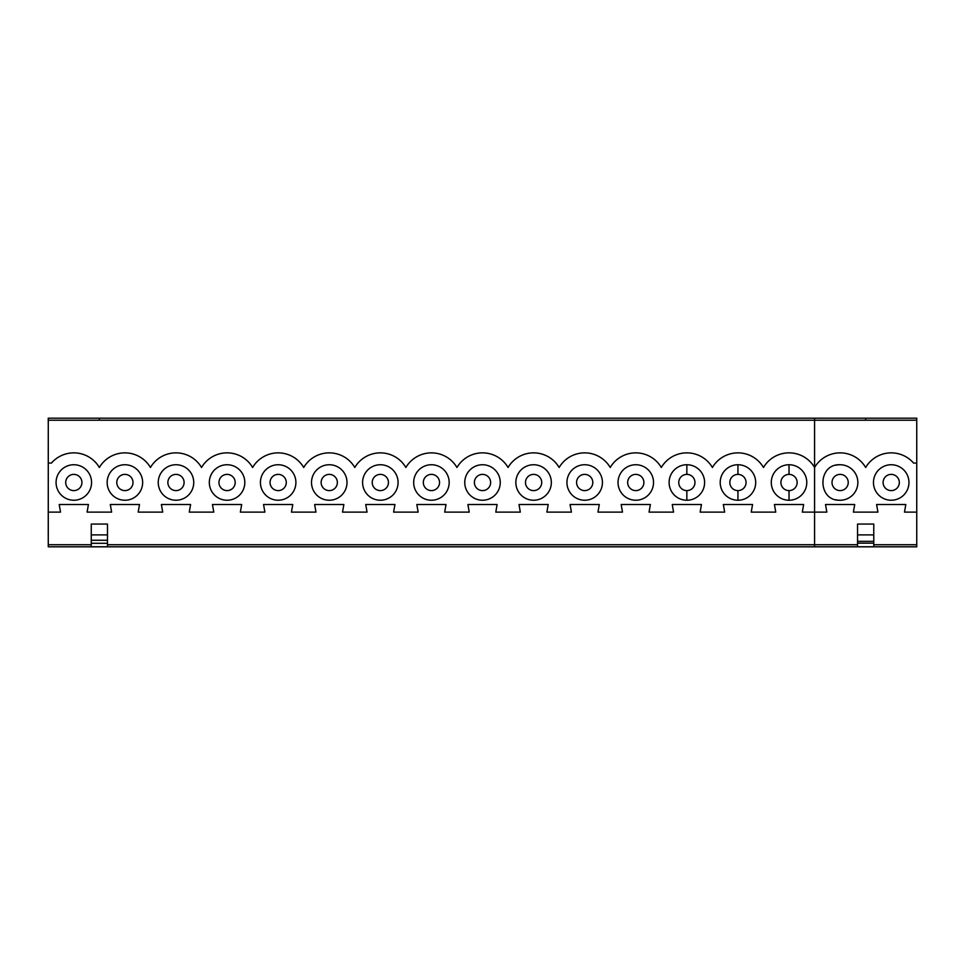 <?xml version="1.0" encoding="UTF-8"?>
<svg xmlns="http://www.w3.org/2000/svg" width="965" height="965" viewBox="0 0 965 965"><rect width="100%" height="100%" fill="white"/><g stroke="black" fill="none" stroke-linecap="round" stroke-linejoin="round"><path stroke-width="1.45" d="M857.547 544.718L814.581 544.718L814.581 512.113L802.313 512.113L803.64 504.514L774.425 504.514L775.751 512.113L751.228 512.113L752.555 504.514L723.34 504.514L724.667 512.113L700.144 512.113L701.458 504.514L672.255 504.514L673.57 512.113L649.059 512.113L650.374 504.514L621.171 504.514L622.485 512.113L597.974 512.113L599.289 504.514L570.086 504.514L571.401 512.113L546.89 512.113L548.204 504.514L519.001 504.514L520.316 512.113L495.793 512.113L497.12 504.514L467.904 504.514L469.231 512.113L444.708 512.113L446.023 504.514L416.82 504.514L418.147 512.113L393.623 512.113L394.938 504.514L365.735 504.514L367.05 512.113L342.539 512.113L343.854 504.514L314.65 504.514L315.965 512.113L291.454 512.113L292.769 504.514L263.566 504.514L264.88 512.113L240.357 512.113L241.684 504.514L212.469 504.514L213.796 512.113L189.273 512.113L190.6 504.514L161.384 504.514L162.711 512.113L138.188 512.113L139.503 504.514L110.299 504.514L111.614 512.113L87.103 512.113L88.418 504.514L59.215 504.514L60.53 512.113L48.274 512.113L48.274 463.079L48.274 546.757L91.253 546.757L48.274 546.817L916.75 546.817L916.75 544.718L873.771 544.718M99.359 420.233L48.274 420.233L48.25 418.183L916.75 418.183L814.581 418.195L865.665 418.195L865.665 420.233L916.75 420.233L916.75 463.079L913.59 463.079A29.625 29.625 0 0 0 865.665 467.482A29.625 29.625 0 0 0 814.581 467.482A29.625 29.625 0 0 0 763.484 467.482A29.625 29.625 0 0 0 712.399 467.482A29.625 29.625 0 0 0 661.315 467.482A29.625 29.625 0 0 0 610.23 467.482A29.625 29.625 0 0 0 559.145 467.482A29.625 29.625 0 0 0 508.06 467.482A29.625 29.625 0 0 0 456.964 467.482A29.625 29.625 0 0 0 405.879 467.482A29.625 29.625 0 0 0 354.794 467.482A29.625 29.625 0 0 0 303.71 467.482A29.625 29.625 0 0 0 252.625 467.482A29.625 29.625 0 0 0 201.528 467.482A29.625 29.625 0 0 0 150.444 467.482A29.625 29.625 0 0 0 99.359 467.482A29.625 29.625 0 0 0 51.434 463.079L48.274 463.079L48.274 418.183L99.359 418.195L99.359 420.233L814.581 420.233L814.581 512.113L826.836 512.113L825.521 504.514L854.725 504.514L853.41 512.113L877.921 512.113L876.606 504.514L905.809 504.514L904.495 512.113L916.75 512.113L916.75 463.079M865.665 420.233L814.581 420.233L814.581 418.195L99.359 418.195M789.02 464.744A17.744 17.744 0 0 0 771.288 482.488A17.744 17.744 0 0 0 789.02 500.244A17.744 17.744 0 0 0 806.776 482.488A17.744 17.744 0 0 0 789.02 464.744L789.02 474.382A8.118 8.118 0 0 0 780.914 482.488A8.118 8.118 0 0 0 789.02 490.606A8.118 8.118 0 0 0 797.15 482.488A8.118 8.118 0 0 0 789.02 474.382M737.936 464.744A17.744 17.744 0 0 0 720.204 482.488A17.744 17.744 0 0 0 737.936 500.244A17.744 17.744 0 0 0 755.692 482.488A17.744 17.744 0 0 0 737.936 464.744L737.936 474.382A8.118 8.118 0 0 0 729.829 482.488A8.118 8.118 0 0 0 737.936 490.606A8.118 8.118 0 0 0 746.054 482.488A8.118 8.118 0 0 0 737.936 474.382A8.118 8.118 0 0 0 729.829 482.488A8.118 8.118 0 0 0 737.936 490.606L737.936 500.244M686.851 464.744A17.744 17.744 0 0 0 669.107 482.488A17.744 17.744 0 0 0 686.851 500.244A17.744 17.744 0 0 0 704.607 482.488A17.744 17.744 0 0 0 686.851 464.744L686.851 474.382A8.118 8.118 0 0 0 678.745 482.488A8.118 8.118 0 0 0 686.851 490.606A8.118 8.118 0 0 0 694.969 482.488A8.118 8.118 0 0 0 686.851 474.382A8.118 8.118 0 0 0 678.745 482.488A8.118 8.118 0 0 0 686.851 490.606L686.851 500.244M653.522 482.488A17.744 17.744 0 0 0 626.9 467.12A17.744 17.744 0 0 0 626.9 497.856A17.744 17.744 0 0 0 653.522 482.488M244.821 482.488A17.744 17.744 0 0 0 218.199 467.12A17.744 17.744 0 0 0 218.199 497.856A17.744 17.744 0 0 0 244.821 482.488M295.905 482.488A17.744 17.744 0 0 0 269.295 467.12A17.744 17.744 0 0 0 269.295 497.856A17.744 17.744 0 0 0 295.905 482.488M347.002 482.488A17.744 17.744 0 0 0 320.38 467.12A17.744 17.744 0 0 0 320.38 497.856A17.744 17.744 0 0 0 347.002 482.488M398.087 482.488A17.744 17.744 0 0 0 371.465 467.12A17.744 17.744 0 0 0 371.465 497.856A17.744 17.744 0 0 0 398.087 482.488M449.171 482.488A17.744 17.744 0 0 0 422.549 467.12A17.744 17.744 0 0 0 422.549 497.856A17.744 17.744 0 0 0 449.171 482.488M500.256 482.488A17.744 17.744 0 0 0 473.634 467.12A17.744 17.744 0 0 0 473.634 497.856A17.744 17.744 0 0 0 500.256 482.488M551.341 482.488A17.744 17.744 0 0 0 524.719 467.12A17.744 17.744 0 0 0 524.719 497.856A17.744 17.744 0 0 0 551.341 482.488M602.437 482.488A17.744 17.744 0 0 0 575.816 467.12A17.744 17.744 0 0 0 575.816 497.856A17.744 17.744 0 0 0 602.437 482.488M142.651 482.488A17.744 17.744 0 0 0 116.029 467.12A17.744 17.744 0 0 0 116.029 497.856A17.744 17.744 0 0 0 142.651 482.488M193.736 482.488A17.744 17.744 0 0 0 167.114 467.12A17.744 17.744 0 0 0 167.114 497.856A17.744 17.744 0 0 0 193.736 482.488M48.274 427.314L48.25 535.635M48.25 513.995L48.25 520.726M48.25 446.928L48.25 451.137M48.25 538.579L48.274 546.757M91.253 540.255L91.253 524.055L107.477 524.055L107.477 540.255L91.253 540.255L91.253 546.757L857.547 546.757L857.547 524.055L873.771 524.055L873.771 541.317L857.547 541.317M873.771 541.317L873.771 546.757L916.75 546.757M873.771 546.757L857.547 546.757M107.477 544.718L814.581 544.718L814.581 546.757M91.566 482.488A17.744 17.744 0 0 0 64.945 467.12A17.744 17.744 0 0 0 64.945 497.856A17.744 17.744 0 0 0 91.566 482.488M91.253 543.295L107.477 543.295L107.477 546.757M107.477 543.295L107.477 540.255M840.117 500.244C817.222 501.342 817.222 463.646 840.117 464.744A17.744 17.744 0 0 1 857.861 482.488A17.744 17.744 0 0 1 840.117 500.244A17.744 17.744 0 0 0 857.861 482.488A17.744 17.744 0 0 0 838.73 464.804M908.958 482.488A17.744 17.744 0 0 0 882.336 467.12A17.744 17.744 0 0 0 882.336 497.856A17.744 17.744 0 0 0 908.958 482.488M133.013 482.488A8.118 8.118 0 0 0 124.907 474.382A8.118 8.118 0 0 0 116.789 482.488A8.118 8.118 0 0 0 124.907 490.606A8.118 8.118 0 0 0 133.013 482.488M65.704 482.488A8.118 8.118 0 0 0 73.823 490.606A8.118 8.118 0 0 0 81.928 482.488A8.118 8.118 0 0 0 73.823 474.382A8.118 8.118 0 0 0 65.704 482.488M270.055 482.488A8.118 8.118 0 0 0 278.161 490.606A8.118 8.118 0 0 0 286.279 482.488A8.118 8.118 0 0 0 278.161 474.382A8.118 8.118 0 0 0 270.055 482.488M321.14 482.488A8.118 8.118 0 0 0 329.246 490.606A8.118 8.118 0 0 0 337.364 482.488A8.118 8.118 0 0 0 329.246 474.382A8.118 8.118 0 0 0 321.14 482.488M372.225 482.488A8.118 8.118 0 0 0 380.343 490.606A8.118 8.118 0 0 0 388.449 482.488A8.118 8.118 0 0 0 380.343 474.382A8.118 8.118 0 0 0 372.225 482.488M423.309 482.488A8.118 8.118 0 0 0 431.427 490.606A8.118 8.118 0 0 0 439.533 482.488A8.118 8.118 0 0 0 431.427 474.382A8.118 8.118 0 0 0 423.309 482.488M474.394 482.488A8.118 8.118 0 0 0 482.512 490.606A8.118 8.118 0 0 0 490.63 482.488A8.118 8.118 0 0 0 482.512 474.382A8.118 8.118 0 0 0 474.394 482.488M525.491 482.488A8.118 8.118 0 0 0 533.597 490.606A8.118 8.118 0 0 0 541.715 482.488A8.118 8.118 0 0 0 533.597 474.382A8.118 8.118 0 0 0 525.491 482.488M576.575 482.488A8.118 8.118 0 0 0 584.681 490.606A8.118 8.118 0 0 0 592.799 482.488A8.118 8.118 0 0 0 584.681 474.382A8.118 8.118 0 0 0 576.575 482.488M627.66 482.488A8.118 8.118 0 0 0 635.766 490.606A8.118 8.118 0 0 0 643.884 482.488A8.118 8.118 0 0 0 635.766 474.382A8.118 8.118 0 0 0 627.66 482.488M167.874 482.488A8.118 8.118 0 0 0 175.992 490.606A8.118 8.118 0 0 0 184.098 482.488A8.118 8.118 0 0 0 175.992 474.382A8.118 8.118 0 0 0 167.874 482.488M218.959 482.488A8.118 8.118 0 0 0 227.077 490.606A8.118 8.118 0 0 0 235.195 482.488A8.118 8.118 0 0 0 227.077 474.382A8.118 8.118 0 0 0 218.959 482.488M916.75 420.233L916.75 418.195M916.75 512.113L916.75 544.718M837.343 464.961A17.744 17.744 0 0 0 836.016 465.227M836.016 499.761A17.744 17.744 0 0 0 837.343 500.015M838.73 500.184A17.744 17.744 0 0 0 857.861 482.488M899.32 482.488A8.118 8.118 0 0 0 891.202 474.382A8.118 8.118 0 0 0 883.096 482.488A8.118 8.118 0 0 0 891.202 490.606A8.118 8.118 0 0 0 899.32 482.488M832.011 482.488A8.118 8.118 0 0 0 840.117 490.606A8.118 8.118 0 0 0 848.235 482.488A8.118 8.118 0 0 0 840.117 474.382A8.118 8.118 0 0 0 832.011 482.488M48.274 426.446L48.25 418.183M789.02 500.244L789.02 490.606M91.253 534.887L107.477 534.887M873.771 543.138L857.547 543.138M873.771 534.887L857.547 534.887M91.253 544.718L48.274 544.718"/></g></svg>
